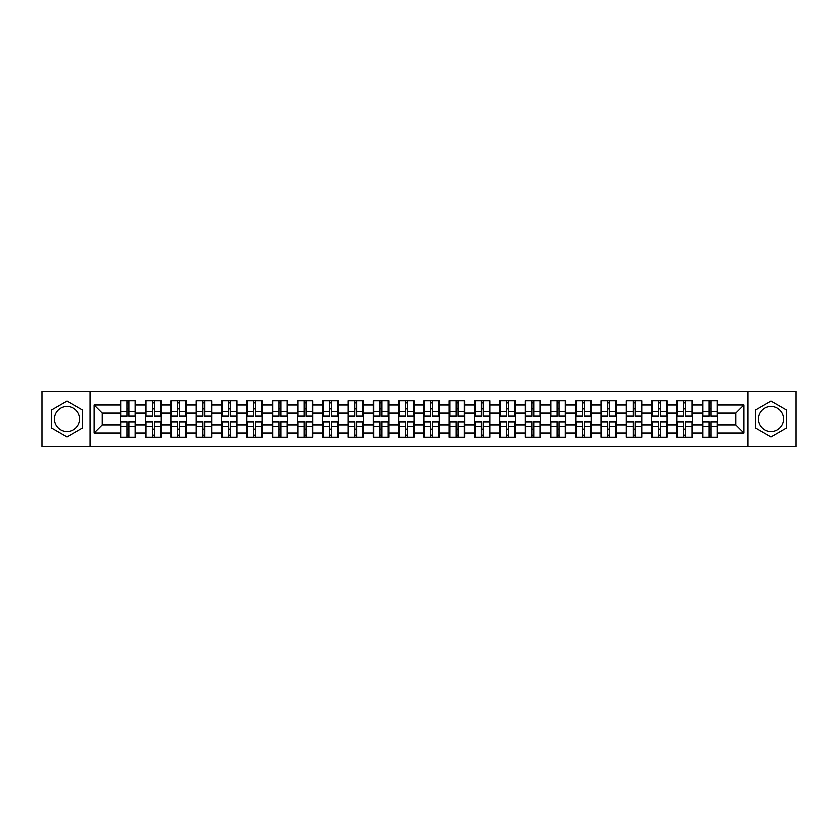 <?xml version="1.0" encoding="UTF-8"?>
<svg xmlns="http://www.w3.org/2000/svg" width="838" height="838" viewBox="0 0 838 838"><rect width="100%" height="100%" fill="white"/><g stroke="black" fill="none" stroke-linecap="round" stroke-linejoin="round"><path stroke-width="1.26" d="M770.96 406.346A12.654 12.654 0 0 0 758.306 419A12.654 12.654 0 0 0 770.96 431.654A12.654 12.654 0 0 0 783.614 419A12.654 12.654 0 0 0 770.96 406.346M67.04 431.654A12.654 12.654 0 0 1 54.386 419A12.654 12.654 0 0 1 67.04 406.346A12.654 12.654 0 0 1 79.694 419A12.654 12.654 0 0 1 67.04 431.654M747.768 446.811L796.1 446.811L796.1 391.189L747.768 391.189L747.768 446.811L90.232 446.811L90.232 391.189L41.9 391.189L41.9 446.811L90.232 446.811M747.768 391.189L90.232 391.189M735.921 425.002L735.921 412.998L717.684 412.998L717.684 425.002L735.921 425.002L744.039 433.11L744.039 404.89L717.684 404.89L717.684 400.669L702.275 400.669L702.275 412.998L692.377 412.998L692.377 425.002L702.275 425.002L702.275 412.998M744.039 433.11L717.684 433.11L717.684 437.331L702.275 437.331L702.275 433.11L692.377 433.11L692.377 437.331L676.968 437.331L676.968 433.11L667.079 433.11L667.079 437.331L651.671 437.331L651.671 433.11L641.772 433.11L641.772 437.331L626.363 437.331L626.363 433.11L616.475 433.11L616.475 437.331L601.066 437.331L601.066 433.11L591.167 433.11L591.167 437.331L575.758 437.331L575.758 433.11L565.87 433.11L565.87 437.331L550.461 437.331L550.461 433.11L540.562 433.11L540.562 437.331L525.154 437.331L525.154 433.11L515.265 433.11L515.265 437.331L499.857 437.331L499.857 433.11L489.958 433.11L489.958 437.331L474.549 437.331L474.549 433.11L464.661 433.11L464.661 437.331L449.252 437.331L449.252 433.11L439.353 433.11L439.353 437.331L423.944 437.331L423.944 433.11L414.056 433.11L414.056 437.331L398.647 437.331L398.647 433.11L388.748 433.11L388.748 437.331L373.339 437.331L373.339 433.11L363.451 433.11L363.451 437.331L348.042 437.331L348.042 433.11L338.143 433.11L338.143 437.331L322.735 437.331L322.735 433.11L312.846 433.11L312.846 437.331L297.438 437.331L297.438 433.11L287.539 433.11L287.539 437.331L272.13 437.331L272.13 433.11L262.242 433.11L262.242 437.331L246.833 437.331L246.833 433.11L236.934 433.11L236.934 437.331L221.525 437.331L221.525 433.11L211.637 433.11L211.637 437.331L196.228 437.331L196.228 433.11L186.329 433.11L186.329 437.331L170.921 437.331L170.921 433.11L161.032 433.11L161.032 437.331L145.623 437.331L145.623 433.11L135.725 433.11L135.725 437.331L120.316 437.331L120.316 433.11L93.961 433.11L93.961 404.89L120.316 404.89L120.316 412.998L102.079 412.998L102.079 425.002L120.316 425.002L120.316 412.998M702.275 404.89L692.377 404.89L692.377 400.669L676.968 400.669L676.968 404.89L667.079 404.89L667.079 400.669L651.671 400.669L651.671 404.89L641.772 404.89L641.772 400.669L626.363 400.669L626.363 404.89L616.475 404.89L616.475 400.669L601.066 400.669L601.066 404.89L591.167 404.89L591.167 400.669L575.758 400.669L575.758 404.89L565.87 404.89L565.87 400.669L550.461 400.669L550.461 404.89L540.562 404.89L540.562 400.669L525.154 400.669L525.154 404.89L515.265 404.89L515.265 400.669L499.857 400.669L499.857 404.89L489.958 404.89L489.958 400.669L474.549 400.669L474.549 404.89L464.661 404.89L464.661 400.669L449.252 400.669L449.252 404.89L439.353 404.89L439.353 400.669L423.944 400.669L423.944 404.89L414.056 404.89L414.056 400.669L398.647 400.669L398.647 404.89L388.748 404.89L388.748 400.669L373.339 400.669L373.339 404.89L363.451 404.89L363.451 400.669L348.042 400.669L348.042 404.89L338.143 404.89L338.143 400.669L322.735 400.669L322.735 404.89L312.846 404.89L312.846 400.669L297.438 400.669L297.438 404.89L287.539 404.89L287.539 400.669L272.13 400.669L272.13 404.89L262.242 404.89L262.242 400.669L246.833 400.669L246.833 404.89L236.934 404.89L236.934 400.669L221.525 400.669L221.525 404.89L211.637 404.89L211.637 400.669L196.228 400.669L196.228 404.89L186.329 404.89L186.329 400.669L170.921 400.669L170.921 404.89L161.032 404.89L161.032 400.669L145.623 400.669L145.623 404.89L135.725 404.89L135.725 400.669L120.316 400.669L120.316 404.89M702.275 425.002L702.275 433.11M692.377 425.002L692.377 433.11M692.377 404.89L692.377 412.998M667.079 425.002L676.968 425.002L676.968 412.998L667.079 412.998L667.079 433.11M676.968 425.002L676.968 433.11M676.968 404.89L676.968 412.998M667.079 404.89L667.079 412.998M641.772 425.002L651.671 425.002L651.671 412.998L641.772 412.998L641.772 433.11M651.671 425.002L651.671 433.11M651.671 404.89L651.671 412.998M641.772 404.89L641.772 412.998M616.475 425.002L626.363 425.002L626.363 412.998L616.475 412.998L616.475 433.11M626.363 425.002L626.363 433.11M626.363 404.89L626.363 412.998M616.475 404.89L616.475 412.998M591.167 425.002L601.066 425.002L601.066 412.998L591.167 412.998L591.167 433.11M601.066 425.002L601.066 433.11M601.066 404.89L601.066 412.998M591.167 404.89L591.167 412.998M565.87 425.002L575.758 425.002L575.758 412.998L565.87 412.998L565.87 433.11M575.758 425.002L575.758 433.11M575.758 404.89L575.758 412.998M565.87 404.89L565.87 412.998M540.562 425.002L550.461 425.002L550.461 412.998L540.562 412.998L540.562 433.11M550.461 425.002L550.461 433.11M550.461 404.89L550.461 412.998M540.562 404.89L540.562 412.998M515.265 425.002L525.154 425.002L525.154 412.998L515.265 412.998L515.265 433.11M525.154 425.002L525.154 433.11M525.154 404.89L525.154 412.998M515.265 404.89L515.265 412.998M489.958 425.002L499.857 425.002L499.857 412.998L489.958 412.998L489.958 433.11M499.857 425.002L499.857 433.11M499.857 404.89L499.857 412.998M489.958 404.89L489.958 412.998M464.661 425.002L474.549 425.002L474.549 412.998L464.661 412.998L464.661 433.11M474.549 425.002L474.549 433.11M474.549 404.89L474.549 412.998M464.661 404.89L464.661 412.998M439.353 425.002L449.252 425.002L449.252 412.998L439.353 412.998L439.353 433.11M449.252 425.002L449.252 433.11M449.252 404.89L449.252 412.998M439.353 404.89L439.353 412.998M414.056 425.002L423.944 425.002L423.944 412.998L414.056 412.998L414.056 433.11M423.944 425.002L423.944 433.11M423.944 404.89L423.944 412.998M414.056 404.89L414.056 412.998M388.748 425.002L398.647 425.002L398.647 412.998L388.748 412.998L388.748 433.11M398.647 425.002L398.647 433.11M398.647 404.89L398.647 412.998M388.748 404.89L388.748 412.998M363.451 425.002L373.339 425.002L373.339 412.998L363.451 412.998L363.451 433.11M373.339 425.002L373.339 433.11M373.339 404.89L373.339 412.998M363.451 404.89L363.451 412.998M338.143 425.002L348.042 425.002L348.042 412.998L338.143 412.998L338.143 433.11M348.042 425.002L348.042 433.11M348.042 404.89L348.042 412.998M338.143 404.89L338.143 412.998M312.846 425.002L322.735 425.002L322.735 412.998L312.846 412.998L312.846 433.11M322.735 425.002L322.735 433.11M322.735 404.89L322.735 412.998M312.846 404.89L312.846 412.998M287.539 425.002L297.438 425.002L297.438 412.998L287.539 412.998L287.539 433.11M297.438 425.002L297.438 433.11M297.438 404.89L297.438 412.998M287.539 404.89L287.539 412.998M262.242 425.002L272.13 425.002L272.13 412.998L262.242 412.998L262.242 433.11M272.13 425.002L272.13 433.11M272.13 404.89L272.13 412.998M262.242 404.89L262.242 412.998M236.934 425.002L246.833 425.002L246.833 412.998L236.934 412.998L236.934 433.11M246.833 425.002L246.833 433.11M246.833 404.89L246.833 412.998M236.934 404.89L236.934 412.998M211.637 425.002L221.525 425.002L221.525 412.998L211.637 412.998L211.637 433.11M221.525 425.002L221.525 433.11M221.525 404.89L221.525 412.998M211.637 404.89L211.637 412.998M186.329 425.002L196.228 425.002L196.228 412.998L186.329 412.998L186.329 433.11M196.228 425.002L196.228 433.11M196.228 404.89L196.228 412.998M186.329 404.89L186.329 412.998M161.032 425.002L170.921 425.002L170.921 412.998L161.032 412.998L161.032 433.11M170.921 425.002L170.921 433.11M170.921 404.89L170.921 412.998M161.032 404.89L161.032 412.998M135.725 425.002L145.623 425.002L145.623 412.998L135.725 412.998L135.725 433.11M145.623 425.002L145.623 433.11M145.623 404.89L145.623 412.998M135.725 404.89L135.725 412.998M120.316 425.002L120.316 433.11M102.079 425.002L93.961 433.11M93.961 404.89L102.079 412.998M717.684 425.002L717.684 433.11M717.684 404.89L717.684 412.998M744.039 404.89L735.921 412.998M67.04 400.931L51.39 409.96L51.39 428.04L67.04 437.069L82.69 428.04L82.69 409.96L67.04 400.931M755.31 428.04L770.96 437.069L786.61 428.04L786.61 409.96L770.96 400.931L755.31 409.96L755.31 428.04M135.243 400.669L135.243 416.245L129 416.245L129 400.669M127.051 400.669L127.051 416.245L120.808 416.245L120.808 400.669M127.051 402.785L129 402.785M129 408.787L127.051 408.787M120.808 437.331L120.808 421.755L127.051 421.755L127.051 437.331M129 437.331L129 421.755L135.243 421.755L135.243 437.331M129 435.215L127.051 435.215M127.051 429.213L129 429.213M160.54 400.669L160.54 416.245L154.297 416.245L154.297 400.669M152.359 400.669L152.359 416.245L146.105 416.245L146.105 400.669M152.359 402.785L154.297 402.785M154.297 408.787L152.359 408.787M185.847 400.669L185.847 416.245L179.604 416.245L179.604 400.669M177.656 400.669L177.656 416.245L171.413 416.245L171.413 400.669M177.656 402.785L179.604 402.785M179.604 408.787L177.656 408.787M211.145 400.669L211.145 416.245L204.901 416.245L204.901 400.669M202.953 400.669L202.953 416.245L196.71 416.245L196.71 400.669M202.953 402.785L204.901 402.785M204.901 408.787L202.953 408.787M236.452 400.669L236.452 416.245L230.209 416.245L230.209 400.669M228.261 400.669L228.261 416.245L222.018 416.245L222.018 400.669M228.261 402.785L230.209 402.785M230.209 408.787L228.261 408.787M261.749 400.669L261.749 416.245L255.506 416.245L255.506 400.669M253.558 400.669L253.558 416.245L247.315 416.245L247.315 400.669M253.558 402.785L255.506 402.785M255.506 408.787L253.558 408.787M146.105 437.331L146.105 421.755L152.359 421.755L152.359 437.331M154.297 437.331L154.297 421.755L160.54 421.755L160.54 437.331M154.297 435.215L152.359 435.215M152.359 429.213L154.297 429.213M171.413 437.331L171.413 421.755L177.656 421.755L177.656 437.331M179.604 437.331L179.604 421.755L185.847 421.755L185.847 437.331M179.604 435.215L177.656 435.215M177.656 429.213L179.604 429.213M196.71 437.331L196.71 421.755L202.953 421.755L202.953 437.331M204.901 437.331L204.901 421.755L211.145 421.755L211.145 437.331M204.901 435.215L202.953 435.215M202.953 429.213L204.901 429.213M222.018 437.331L222.018 421.755L228.261 421.755L228.261 437.331M230.209 437.331L230.209 421.755L236.452 421.755L236.452 437.331M230.209 435.215L228.261 435.215M228.261 429.213L230.209 429.213M247.315 437.331L247.315 421.755L253.558 421.755L253.558 437.331M255.506 437.331L255.506 421.755L261.749 421.755L261.749 437.331M255.506 435.215L253.558 435.215M253.558 429.213L255.506 429.213M287.057 400.669L287.057 416.245L280.814 416.245L280.814 400.669M278.865 400.669L278.865 416.245L272.622 416.245L272.622 400.669M278.865 402.785L280.814 402.785M280.814 408.787L278.865 408.787M272.622 437.331L272.622 421.755L278.865 421.755L278.865 437.331M280.814 437.331L280.814 421.755L287.057 421.755L287.057 437.331M280.814 435.215L278.865 435.215M278.865 429.213L280.814 429.213M312.354 400.669L312.354 416.245L306.111 416.245L306.111 400.669M304.163 400.669L304.163 416.245L297.919 416.245L297.919 400.669M304.163 402.785L306.111 402.785M306.111 408.787L304.163 408.787M297.919 437.331L297.919 421.755L304.163 421.755L304.163 437.331M306.111 437.331L306.111 421.755L312.354 421.755L312.354 437.331M306.111 435.215L304.163 435.215M304.163 429.213L306.111 429.213M337.662 400.669L337.662 416.245L331.419 416.245L331.419 400.669M329.47 400.669L329.47 416.245L323.227 416.245L323.227 400.669M329.47 402.785L331.419 402.785M331.419 408.787L329.47 408.787M323.227 437.331L323.227 421.755L329.47 421.755L329.47 437.331M331.419 437.331L331.419 421.755L337.662 421.755L337.662 437.331M331.419 435.215L329.47 435.215M329.47 429.213L331.419 429.213M362.959 400.669L362.959 416.245L356.716 416.245L356.716 400.669M354.767 400.669L354.767 416.245L348.524 416.245L348.524 400.669M354.767 402.785L356.716 402.785M356.716 408.787L354.767 408.787M348.524 437.331L348.524 421.755L354.767 421.755L354.767 437.331M356.716 437.331L356.716 421.755L362.959 421.755L362.959 437.331M356.716 435.215L354.767 435.215M354.767 429.213L356.716 429.213M388.266 400.669L388.266 416.245L382.023 416.245L382.023 400.669M380.075 400.669L380.075 416.245L373.832 416.245L373.832 400.669M380.075 402.785L382.023 402.785M382.023 408.787L380.075 408.787M373.832 437.331L373.832 421.755L380.075 421.755L380.075 437.331M382.023 437.331L382.023 421.755L388.266 421.755L388.266 437.331M382.023 435.215L380.075 435.215M380.075 429.213L382.023 429.213M413.563 400.669L413.563 416.245L407.32 416.245L407.32 400.669M405.372 400.669L405.372 416.245L399.129 416.245L399.129 400.669M405.372 402.785L407.32 402.785M407.32 408.787L405.372 408.787M399.129 437.331L399.129 421.755L405.372 421.755L405.372 437.331M407.32 437.331L407.32 421.755L413.563 421.755L413.563 437.331M407.32 435.215L405.372 435.215M405.372 429.213L407.32 429.213M438.871 400.669L438.871 416.245L432.628 416.245L432.628 400.669M430.68 400.669L430.68 416.245L424.437 416.245L424.437 400.669M430.68 402.785L432.628 402.785M432.628 408.787L430.68 408.787M424.437 437.331L424.437 421.755L430.68 421.755L430.68 437.331M432.628 437.331L432.628 421.755L438.871 421.755L438.871 437.331M432.628 435.215L430.68 435.215M430.68 429.213L432.628 429.213M464.168 400.669L464.168 416.245L457.925 416.245L457.925 400.669M455.977 400.669L455.977 416.245L449.734 416.245L449.734 400.669M455.977 402.785L457.925 402.785M457.925 408.787L455.977 408.787M449.734 437.331L449.734 421.755L455.977 421.755L455.977 437.331M457.925 437.331L457.925 421.755L464.168 421.755L464.168 437.331M457.925 435.215L455.977 435.215M455.977 429.213L457.925 429.213M489.476 400.669L489.476 416.245L483.233 416.245L483.233 400.669M481.284 400.669L481.284 416.245L475.041 416.245L475.041 400.669M481.284 402.785L483.233 402.785M483.233 408.787L481.284 408.787M475.041 437.331L475.041 421.755L481.284 421.755L481.284 437.331M483.233 437.331L483.233 421.755L489.476 421.755L489.476 437.331M483.233 435.215L481.284 435.215M481.284 429.213L483.233 429.213M514.773 400.669L514.773 416.245L508.53 416.245L508.53 400.669M506.581 400.669L506.581 416.245L500.338 416.245L500.338 400.669M506.581 402.785L508.53 402.785M508.53 408.787L506.581 408.787M500.338 437.331L500.338 421.755L506.581 421.755L506.581 437.331M508.53 437.331L508.53 421.755L514.773 421.755L514.773 437.331M508.53 435.215L506.581 435.215M506.581 429.213L508.53 429.213M540.081 400.669L540.081 416.245L533.837 416.245L533.837 400.669M531.889 400.669L531.889 416.245L525.646 416.245L525.646 400.669M531.889 402.785L533.837 402.785M533.837 408.787L531.889 408.787M525.646 437.331L525.646 421.755L531.889 421.755L531.889 437.331M533.837 437.331L533.837 421.755L540.081 421.755L540.081 437.331M533.837 435.215L531.889 435.215M531.889 429.213L533.837 429.213M565.378 400.669L565.378 416.245L559.135 416.245L559.135 400.669M557.186 400.669L557.186 416.245L550.943 416.245L550.943 400.669M557.186 402.785L559.135 402.785M559.135 408.787L557.186 408.787M550.943 437.331L550.943 421.755L557.186 421.755L557.186 437.331M559.135 437.331L559.135 421.755L565.378 421.755L565.378 437.331M559.135 435.215L557.186 435.215M557.186 429.213L559.135 429.213M590.685 400.669L590.685 416.245L584.442 416.245L584.442 400.669M582.494 400.669L582.494 416.245L576.251 416.245L576.251 400.669M582.494 402.785L584.442 402.785M584.442 408.787L582.494 408.787M576.251 437.331L576.251 421.755L582.494 421.755L582.494 437.331M584.442 437.331L584.442 421.755L590.685 421.755L590.685 437.331M584.442 435.215L582.494 435.215M582.494 429.213L584.442 429.213M615.982 400.669L615.982 416.245L609.739 416.245L609.739 400.669M607.791 400.669L607.791 416.245L601.548 416.245L601.548 400.669M607.791 402.785L609.739 402.785M609.739 408.787L607.791 408.787M601.548 437.331L601.548 421.755L607.791 421.755L607.791 437.331M609.739 437.331L609.739 421.755L615.982 421.755L615.982 437.331M609.739 435.215L607.791 435.215M607.791 429.213L609.739 429.213M641.29 400.669L641.29 416.245L635.047 416.245L635.047 400.669M633.099 400.669L633.099 416.245L626.855 416.245L626.855 400.669M633.099 402.785L635.047 402.785M635.047 408.787L633.099 408.787M626.855 437.331L626.855 421.755L633.099 421.755L633.099 437.331M635.047 437.331L635.047 421.755L641.29 421.755L641.29 437.331M635.047 435.215L633.099 435.215M633.099 429.213L635.047 429.213M666.587 400.669L666.587 416.245L660.344 416.245L660.344 400.669M658.396 400.669L658.396 416.245L652.153 416.245L652.153 400.669M658.396 402.785L660.344 402.785M660.344 408.787L658.396 408.787M652.153 437.331L652.153 421.755L658.396 421.755L658.396 437.331M660.344 437.331L660.344 421.755L666.587 421.755L666.587 437.331M660.344 435.215L658.396 435.215M658.396 429.213L660.344 429.213M691.895 400.669L691.895 416.245L685.641 416.245L685.641 400.669M683.703 400.669L683.703 416.245L677.46 416.245L677.46 400.669M683.703 402.785L685.641 402.785M685.641 408.787L683.703 408.787M677.46 437.331L677.46 421.755L683.703 421.755L683.703 437.331M685.641 437.331L685.641 421.755L691.895 421.755L691.895 437.331M685.641 435.215L683.703 435.215M683.703 429.213L685.641 429.213M717.192 400.669L717.192 416.245L710.949 416.245L710.949 400.669M709 400.669L709 416.245L702.757 416.245L702.757 400.669M709 402.785L710.949 402.785M710.949 408.787L709 408.787M702.757 437.331L702.757 421.755L709 421.755L709 437.331M710.949 437.331L710.949 421.755L717.192 421.755L717.192 437.331M710.949 435.215L709 435.215M709 429.213L710.949 429.213M127.051 411.238L120.808 411.238M127.051 416.036L120.808 416.036M135.243 411.238L129 411.238M135.243 416.036L129 416.036M129 426.762L135.243 426.762M129 421.964L135.243 421.964M120.808 426.762L127.051 426.762M120.808 421.964L127.051 421.964M152.359 411.238L146.105 411.238M152.359 416.036L146.105 416.036M160.54 411.238L154.297 411.238M160.54 416.036L154.297 416.036M177.656 411.238L171.413 411.238M177.656 416.036L171.413 416.036M185.847 411.238L179.604 411.238M185.847 416.036L179.604 416.036M202.953 411.238L196.71 411.238M202.953 416.036L196.71 416.036M211.145 411.238L204.901 411.238M211.145 416.036L204.901 416.036M228.261 411.238L222.018 411.238M228.261 416.036L222.018 416.036M236.452 411.238L230.209 411.238M236.452 416.036L230.209 416.036M253.558 411.238L247.315 411.238M253.558 416.036L247.315 416.036M261.749 411.238L255.506 411.238M261.749 416.036L255.506 416.036M154.297 426.762L160.54 426.762M154.297 421.964L160.54 421.964M146.105 426.762L152.359 426.762M146.105 421.964L152.359 421.964M179.604 426.762L185.847 426.762M179.604 421.964L185.847 421.964M171.413 426.762L177.656 426.762M171.413 421.964L177.656 421.964M204.901 426.762L211.145 426.762M204.901 421.964L211.145 421.964M196.71 426.762L202.953 426.762M196.71 421.964L202.953 421.964M230.209 426.762L236.452 426.762M230.209 421.964L236.452 421.964M222.018 426.762L228.261 426.762M222.018 421.964L228.261 421.964M255.506 426.762L261.749 426.762M255.506 421.964L261.749 421.964M247.315 426.762L253.558 426.762M247.315 421.964L253.558 421.964M278.865 411.238L272.622 411.238M278.865 416.036L272.622 416.036M287.057 411.238L280.814 411.238M287.057 416.036L280.814 416.036M280.814 426.762L287.057 426.762M280.814 421.964L287.057 421.964M272.622 426.762L278.865 426.762M272.622 421.964L278.865 421.964M304.163 411.238L297.919 411.238M304.163 416.036L297.919 416.036M312.354 411.238L306.111 411.238M312.354 416.036L306.111 416.036M306.111 426.762L312.354 426.762M306.111 421.964L312.354 421.964M297.919 426.762L304.163 426.762M297.919 421.964L304.163 421.964M329.47 411.238L323.227 411.238M329.47 416.036L323.227 416.036M337.662 411.238L331.419 411.238M337.662 416.036L331.419 416.036M331.419 426.762L337.662 426.762M331.419 421.964L337.662 421.964M323.227 426.762L329.47 426.762M323.227 421.964L329.47 421.964M354.767 411.238L348.524 411.238M354.767 416.036L348.524 416.036M362.959 411.238L356.716 411.238M362.959 416.036L356.716 416.036M356.716 426.762L362.959 426.762M356.716 421.964L362.959 421.964M348.524 426.762L354.767 426.762M348.524 421.964L354.767 421.964M380.075 411.238L373.832 411.238M380.075 416.036L373.832 416.036M388.266 411.238L382.023 411.238M388.266 416.036L382.023 416.036M382.023 426.762L388.266 426.762M382.023 421.964L388.266 421.964M373.832 426.762L380.075 426.762M373.832 421.964L380.075 421.964M405.372 411.238L399.129 411.238M405.372 416.036L399.129 416.036M413.563 411.238L407.32 411.238M413.563 416.036L407.32 416.036M407.32 426.762L413.563 426.762M407.32 421.964L413.563 421.964M399.129 426.762L405.372 426.762M399.129 421.964L405.372 421.964M430.68 411.238L424.437 411.238M430.68 416.036L424.437 416.036M438.871 411.238L432.628 411.238M438.871 416.036L432.628 416.036M432.628 426.762L438.871 426.762M432.628 421.964L438.871 421.964M424.437 426.762L430.68 426.762M424.437 421.964L430.68 421.964M455.977 411.238L449.734 411.238M455.977 416.036L449.734 416.036M464.168 411.238L457.925 411.238M464.168 416.036L457.925 416.036M457.925 426.762L464.168 426.762M457.925 421.964L464.168 421.964M449.734 426.762L455.977 426.762M449.734 421.964L455.977 421.964M481.284 411.238L475.041 411.238M481.284 416.036L475.041 416.036M489.476 411.238L483.233 411.238M489.476 416.036L483.233 416.036M483.233 426.762L489.476 426.762M483.233 421.964L489.476 421.964M475.041 426.762L481.284 426.762M475.041 421.964L481.284 421.964M506.581 411.238L500.338 411.238M506.581 416.036L500.338 416.036M514.773 411.238L508.53 411.238M514.773 416.036L508.53 416.036M508.53 426.762L514.773 426.762M508.53 421.964L514.773 421.964M500.338 426.762L506.581 426.762M500.338 421.964L506.581 421.964M531.889 411.238L525.646 411.238M531.889 416.036L525.646 416.036M540.081 411.238L533.837 411.238M540.081 416.036L533.837 416.036M533.837 426.762L540.081 426.762M533.837 421.964L540.081 421.964M525.646 426.762L531.889 426.762M525.646 421.964L531.889 421.964M557.186 411.238L550.943 411.238M557.186 416.036L550.943 416.036M565.378 411.238L559.135 411.238M565.378 416.036L559.135 416.036M559.135 426.762L565.378 426.762M559.135 421.964L565.378 421.964M550.943 426.762L557.186 426.762M550.943 421.964L557.186 421.964M582.494 411.238L576.251 411.238M582.494 416.036L576.251 416.036M590.685 411.238L584.442 411.238M590.685 416.036L584.442 416.036M584.442 426.762L590.685 426.762M584.442 421.964L590.685 421.964M576.251 426.762L582.494 426.762M576.251 421.964L582.494 421.964M607.791 411.238L601.548 411.238M607.791 416.036L601.548 416.036M615.982 411.238L609.739 411.238M615.982 416.036L609.739 416.036M609.739 426.762L615.982 426.762M609.739 421.964L615.982 421.964M601.548 426.762L607.791 426.762M601.548 421.964L607.791 421.964M633.099 411.238L626.855 411.238M633.099 416.036L626.855 416.036M641.29 411.238L635.047 411.238M641.29 416.036L635.047 416.036M635.047 426.762L641.29 426.762M635.047 421.964L641.29 421.964M626.855 426.762L633.099 426.762M626.855 421.964L633.099 421.964M658.396 411.238L652.153 411.238M658.396 416.036L652.153 416.036M666.587 411.238L660.344 411.238M666.587 416.036L660.344 416.036M660.344 426.762L666.587 426.762M660.344 421.964L666.587 421.964M652.153 426.762L658.396 426.762M652.153 421.964L658.396 421.964M683.703 411.238L677.46 411.238M683.703 416.036L677.46 416.036M691.895 411.238L685.641 411.238M691.895 416.036L685.641 416.036M685.641 426.762L691.895 426.762M685.641 421.964L691.895 421.964M677.46 426.762L683.703 426.762M677.46 421.964L683.703 421.964M709 411.238L702.757 411.238M709 416.036L702.757 416.036M717.192 411.238L710.949 411.238M717.192 416.036L710.949 416.036M710.949 426.762L717.192 426.762M710.949 421.964L717.192 421.964M702.757 426.762L709 426.762M702.757 421.964L709 421.964"/></g></svg>
